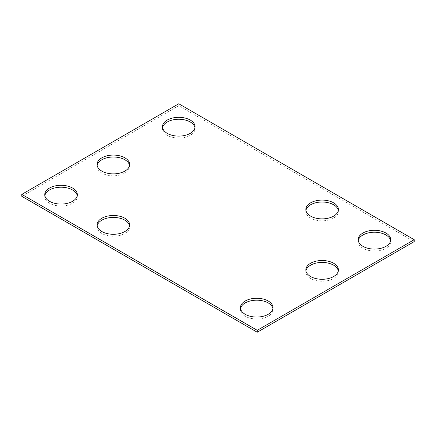 <?xml version="1.0" encoding="UTF-8"?>
<svg xmlns="http://www.w3.org/2000/svg" width="436" height="436" viewBox="0 0 436 436"><rect width="100%" height="100%" fill="white"/><g stroke="black" fill="none" stroke-linecap="round" stroke-linejoin="round"><path stroke-width="0.33" stroke-dasharray="2.18 1.64" d="M21.8 196.309L178.76 105.692L414.2 241.62M178.76 103.757L178.76 105.692M358.245 240.656A16.279 9.396 0 0 0 358.158 241.62A16.279 9.396 0 0 0 362.926 248.269A16.279 9.396 0 0 0 380.666 250.302A16.279 9.396 0 0 0 390.716 241.62A16.279 9.396 0 0 0 390.629 240.656M305.925 210.446A16.279 9.396 0 0 0 305.838 211.416A16.279 9.396 0 0 0 310.606 218.06A16.279 9.396 0 0 0 328.346 220.098A16.279 9.396 0 0 0 338.396 211.416A16.279 9.396 0 0 0 338.309 210.446M305.925 270.86A16.279 9.396 0 0 0 305.838 271.83A16.279 9.396 0 0 0 310.606 278.473A16.279 9.396 0 0 0 328.346 280.512A16.279 9.396 0 0 0 338.396 271.83A16.279 9.396 0 0 0 338.309 270.86M240.525 308.623A16.279 9.396 0 0 0 240.438 309.587A16.279 9.396 0 0 0 245.206 316.231A16.279 9.396 0 0 0 262.946 318.269A16.279 9.396 0 0 0 272.996 309.587A16.279 9.396 0 0 0 272.909 308.623M97.168 165.44A16.279 9.396 0 0 0 97.081 166.405A16.279 9.396 0 0 0 101.85 173.054A16.279 9.396 0 0 0 119.589 175.087A16.279 9.396 0 0 0 129.639 166.405A16.279 9.396 0 0 0 129.552 165.44M162.568 127.683A16.279 9.396 0 0 0 162.481 128.647A16.279 9.396 0 0 0 167.25 135.296A16.279 9.396 0 0 0 184.989 137.329A16.279 9.396 0 0 0 195.039 128.647A16.279 9.396 0 0 0 194.952 127.683M44.848 195.644A16.279 9.396 0 0 0 44.761 196.614A16.279 9.396 0 0 0 49.53 203.258A16.279 9.396 0 0 0 67.269 205.296A16.279 9.396 0 0 0 77.319 196.614A16.279 9.396 0 0 0 77.232 195.644M97.168 225.853A16.279 9.396 0 0 0 97.081 226.818A16.279 9.396 0 0 0 101.85 233.467A16.279 9.396 0 0 0 119.589 235.5A16.279 9.396 0 0 0 129.639 226.818A16.279 9.396 0 0 0 129.552 225.853M358.158 239.691L358.158 241.62M390.716 239.691L390.716 241.62M305.838 209.482L305.838 211.416M338.396 209.482L338.396 211.416M305.838 269.895L305.838 271.83M338.396 269.895L338.396 271.83M240.438 307.653L240.438 309.587M272.996 307.653L272.996 309.587M97.081 164.476L97.081 166.405M129.639 164.476L129.639 166.405M162.481 126.713L162.481 128.647M195.039 126.713L195.039 128.647M44.761 194.679L44.761 196.614M77.319 194.679L77.319 196.614M97.081 224.889L97.081 226.818M129.639 224.889L129.639 226.818"/><path stroke-width="0.65" d="M414.2 239.691L178.76 103.757L21.8 194.38L21.8 196.309L257.24 332.243L414.2 241.62L414.2 239.691L257.24 330.308L257.24 332.243M21.8 194.38L257.24 330.308M362.926 246.335A16.279 9.396 0 0 0 380.666 248.373A16.279 9.396 0 0 0 390.716 239.691A16.279 9.396 0 0 0 374.437 230.29A16.279 9.396 0 0 0 358.158 239.691A16.279 9.396 0 0 0 362.926 246.335M390.629 240.656A16.279 9.396 0 0 0 374.437 232.225A16.279 9.396 0 0 0 358.245 240.656M310.606 216.125A16.279 9.396 0 0 0 328.346 218.164A16.279 9.396 0 0 0 338.396 209.482A16.279 9.396 0 0 0 322.117 200.086A16.279 9.396 0 0 0 305.838 209.482A16.279 9.396 0 0 0 310.606 216.125M338.309 210.446A16.279 9.396 0 0 0 322.117 202.015A16.279 9.396 0 0 0 305.925 210.446M310.606 276.538A16.279 9.396 0 0 0 328.346 278.577A16.279 9.396 0 0 0 338.396 269.895A16.279 9.396 0 0 0 322.117 260.499A16.279 9.396 0 0 0 305.838 269.895A16.279 9.396 0 0 0 310.606 276.538M338.309 270.86A16.279 9.396 0 0 0 322.117 262.428A16.279 9.396 0 0 0 305.925 270.86M245.206 314.302A16.279 9.396 0 0 0 262.946 316.334A16.279 9.396 0 0 0 272.996 307.653A16.279 9.396 0 0 0 256.717 298.257A16.279 9.396 0 0 0 240.438 307.653A16.279 9.396 0 0 0 245.206 314.302M272.909 308.623A16.279 9.396 0 0 0 256.717 300.186A16.279 9.396 0 0 0 240.525 308.623M101.85 171.119A16.279 9.396 0 0 0 119.589 173.157A16.279 9.396 0 0 0 129.639 164.476A16.279 9.396 0 0 0 113.36 155.074A16.279 9.396 0 0 0 97.081 164.476A16.279 9.396 0 0 0 101.85 171.119M129.552 165.44A16.279 9.396 0 0 0 113.36 157.009A16.279 9.396 0 0 0 97.168 165.44M167.25 133.362A16.279 9.396 0 0 0 184.989 135.4A16.279 9.396 0 0 0 195.039 126.713A16.279 9.396 0 0 0 178.76 117.317A16.279 9.396 0 0 0 162.481 126.713A16.279 9.396 0 0 0 167.25 133.362M194.952 127.683A16.279 9.396 0 0 0 178.76 119.251A16.279 9.396 0 0 0 162.568 127.683M49.53 201.323A16.279 9.396 0 0 0 67.269 203.361A16.279 9.396 0 0 0 77.319 194.679A16.279 9.396 0 0 0 61.04 185.284A16.279 9.396 0 0 0 44.761 194.679A16.279 9.396 0 0 0 49.53 201.323M77.232 195.644A16.279 9.396 0 0 0 61.04 187.213A16.279 9.396 0 0 0 44.848 195.644M101.85 231.532A16.279 9.396 0 0 0 119.589 233.571A16.279 9.396 0 0 0 129.639 224.889A16.279 9.396 0 0 0 113.36 215.488A16.279 9.396 0 0 0 97.081 224.889A16.279 9.396 0 0 0 101.85 231.532M129.552 225.853A16.279 9.396 0 0 0 113.36 217.422A16.279 9.396 0 0 0 97.168 225.853"/></g></svg>

